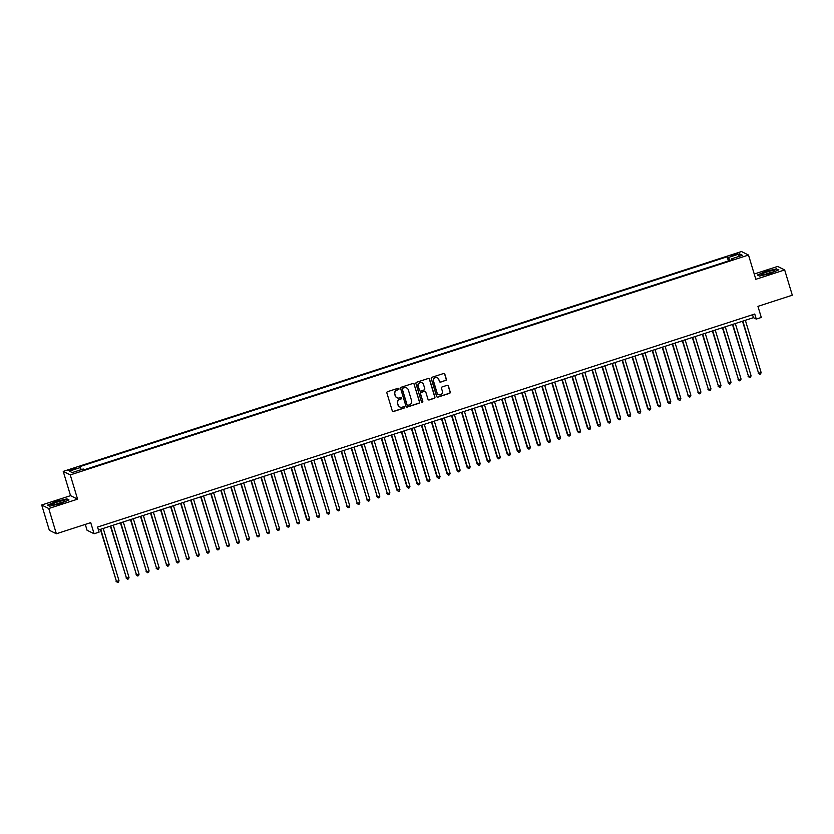 <?xml version="1.0" encoding="UTF-8"?>
<svg xmlns="http://www.w3.org/2000/svg" width="834" height="834" viewBox="0 0 834 834"><rect width="100%" height="100%" fill="white"/><g stroke="black" fill="none" stroke-linecap="round" stroke-linejoin="round"><path stroke-width="1.25" d="M398.933 388.748A0.73 0.719 116.5 0 0 398.037 388.279L387.57 391.667A1.042 1.022 116.5 0 0 386.882 392.981L392.272 410.828A1.042 1.022 116.5 0 0 393.565 411.506L404.021 408.107A0.73 0.719 116.5 0 0 404.146 406.763A0.73 0.719 116.5 0 0 403.604 406.721L402.249 407.159A3.346 3.284 116.5 0 1 398.141 405.011L397.693 403.52A3.346 3.284 116.5 0 1 399.882 399.33L401.237 398.892A0.73 0.719 116.5 0 0 401.352 397.537A0.73 0.719 116.5 0 0 400.82 397.495L399.465 397.943A3.346 3.284 116.5 0 1 395.358 395.785L394.909 394.294A3.346 3.284 116.5 0 1 397.099 390.103L398.454 389.666A0.73 0.719 116.5 0 0 398.933 388.748M396.921 397.714A3.346 3.284 116.5 0 1 395.17 395.691L394.722 394.201A3.346 3.284 116.5 0 1 396.911 390.01L398.266 389.572A0.73 0.719 116.5 0 0 398.475 388.269M392.699 411.391A1.042 1.022 116.5 0 0 393.367 411.412L403.833 408.014A0.73 0.719 116.5 0 0 404.042 406.721M399.705 406.94A3.346 3.284 116.5 0 1 397.954 404.917L397.505 403.427A3.346 3.284 116.5 0 1 399.694 399.236L401.05 398.788A0.73 0.719 116.5 0 0 401.258 397.495M733.92 254.37L731.262 255.663L735.14 254.985L737.788 253.692L733.92 254.37M445.669 380.512A1.042 1.022 116.5 0 0 446.357 379.199L444.845 374.195A1.042 1.022 116.5 0 0 443.563 373.517L431.939 377.281A1.042 1.022 116.5 0 0 431.251 378.594L436.641 396.452A1.042 1.022 116.5 0 0 437.923 397.12L449.547 393.356A1.042 1.022 116.5 0 0 450.235 392.043L448.411 385.996A1.042 1.022 116.5 0 0 447.118 385.318L442.145 386.934A1.042 1.022 116.5 0 0 441.467 388.248L442.374 391.24A2.794 2.742 116.5 0 1 438.486 394.607A2.794 2.742 116.5 0 1 437.099 392.95L433.555 381.201A2.794 2.742 116.5 0 1 437.433 377.844A2.794 2.742 116.5 0 1 438.82 379.491L439.414 381.451A1.042 1.022 116.5 0 0 440.696 382.118L445.481 380.419A1.042 1.022 116.5 0 0 446.169 379.105L444.658 374.091A1.042 1.022 116.5 0 0 444.23 373.528M48.737 508.511L77.583 499.159L70.546 495.657L41.7 504.997L48.737 508.511L56.358 533.77L90.729 522.637L94.086 533.75L99.1 532.123L97.568 527.067L754.749 314.032L756.271 319.088L761.296 317.462L757.939 306.349L792.3 295.205L784.669 269.945L777.642 266.432L754.238 274.021M77.583 499.159L70.254 474.911L748.505 255.048L755.823 279.296L784.669 269.945M414.217 384.12A1.042 1.022 116.5 0 0 412.934 383.442L401.31 387.216A1.042 1.022 116.5 0 0 400.622 388.529L406.012 406.377A1.042 1.022 116.5 0 0 407.294 407.055L418.918 403.281A1.042 1.022 116.5 0 0 419.606 401.967L414.029 384.026A1.042 1.022 116.5 0 0 413.601 383.463M416.625 382.253L428.249 378.48A1.042 1.022 116.5 0 1 429.531 379.157L434.921 397.005A1.042 1.022 116.5 0 1 434.233 398.318L429.26 399.934A1.042 1.022 116.5 0 1 427.978 399.257L425.788 392.022A1.042 1.022 116.5 0 0 424.506 391.344L421.201 392.418A1.042 1.022 116.5 0 0 420.524 393.721L422.796 401.269A0.73 0.719 116.5 0 1 421.785 402.144A0.73 0.719 116.5 0 1 421.42 401.707L415.937 383.557A1.042 1.022 116.5 0 1 416.625 382.253M56.358 533.77L49.331 530.268L41.7 504.997M71.818 469.99L76.603 468.03L70.64 469.406L68.065 470.647L71.818 469.99M70.254 474.911L63.228 471.398L741.468 251.534L748.505 255.048M728.416 260.948L727.165 256.778L79.011 466.894L80.345 467.551L81.273 469.636M727.165 256.778L728.489 257.445L739.529 253.87L742.416 255.308L731.387 258.894L732.711 259.551L84.568 469.657L83.233 469L72.204 472.576L69.305 471.137L80.345 467.551M85.287 524.398L87.049 530.236L94.086 533.75M70.546 495.657L63.228 471.398M98.454 529.986L753.425 317.671L756.271 319.088M752.539 314.752L753.425 317.671M731.387 258.894L731.512 259.937M729.854 260.479L728.489 257.445M739.529 253.87L738.58 256.559M60.382 503.59L69.003 499.92L66.887 498.857L56.139 501.474L47.517 505.143L49.633 506.196L60.382 503.59M776.735 268.757L765.998 271.363L757.366 275.032L759.493 276.085L770.23 273.479L778.852 269.809L776.881 269.246M49.738 506.175L47.913 505.258L56.139 501.474M406.439 406.94A1.042 1.022 116.5 0 0 407.107 406.961L418.731 403.187A1.042 1.022 116.5 0 0 419.419 401.873L414.029 384.026M402.812 388.248A0.73 0.719 116.5 0 0 402.332 389.165L407.065 404.844A0.73 0.719 116.5 0 0 407.962 405.314L409.39 404.844A3.346 3.284 116.5 0 0 411.579 400.654L408.347 389.937A3.346 3.284 116.5 0 0 404.24 387.789L402.624 388.154A0.73 0.719 116.5 0 0 402.144 389.071L402.332 389.165M407.336 405.22A0.73 0.719 116.5 0 1 406.877 404.74L402.144 389.071M406.596 387.925A3.346 3.284 116.5 0 0 404.052 387.695L404.24 387.789M402.624 388.154L404.052 387.695M428.405 399.82A1.042 1.022 116.5 0 0 429.072 399.84L434.045 398.225A1.042 1.022 116.5 0 0 434.733 396.911L429.343 379.063A1.042 1.022 116.5 0 0 428.916 378.49M425.173 391.354A1.042 1.022 116.5 0 0 424.318 391.25L421.014 392.324A1.042 1.022 116.5 0 0 420.336 393.627L422.796 401.269M421.691 402.092A0.73 0.719 116.5 0 0 422.609 401.164M423.526 384.505A2.794 2.742 116.5 0 0 419.116 383.254A2.794 2.742 116.5 0 0 418.251 386.215L419.502 390.354A1.042 1.022 116.5 0 0 420.784 391.031L424.089 389.958A1.042 1.022 116.5 0 0 424.767 388.644L423.526 384.505M422.046 382.806A2.794 2.742 116.5 0 0 418.063 386.121L418.251 386.215M419.929 390.917A1.042 1.022 116.5 0 1 419.314 390.26L418.063 386.121M439.841 382.014A1.042 1.022 116.5 0 0 440.508 382.024L445.481 380.419M437.339 377.792A2.794 2.742 116.5 0 0 433.357 381.107L433.555 381.201M438.392 394.555A2.794 2.742 116.5 0 1 436.912 392.856L433.357 381.107M437.068 397.015A1.042 1.022 116.5 0 0 437.735 397.026L449.359 393.262A1.042 1.022 116.5 0 0 450.047 391.949L448.212 385.902A1.042 1.022 116.5 0 0 447.795 385.329M100.351 529.371L116.479 581.465L118.991 580.652L103.228 528.443M100.716 529.256L116.479 581.465L117.49 582.466L116.009 581.225M118.991 580.652L118.491 582.142L117.49 582.466M57.087 502.12A6.933 0.959 -16.8 0 0 51.958 504.893A6.933 0.959 -16.8 0 0 59.558 503.35A6.933 0.959 -16.8 0 0 64.823 501.015A6.933 0.959 -16.8 0 0 57.087 502.12M61.987 502.485A4.743 0.657 -16.8 0 0 57.838 503.507A4.743 0.657 -16.8 0 0 55.127 504.549M56.264 501.703L66.678 499.18L68.544 500.108M761.911 274.146A6.933 0.959 -16.8 0 0 761.807 274.782A6.933 0.959 -16.8 0 0 768.01 273.667A6.933 0.959 -16.8 0 0 774.442 271.102A6.933 0.959 -16.8 0 0 774.671 270.904A6.933 0.959 -16.8 0 0 769.938 271.133A6.933 0.959 -16.8 0 0 761.911 274.146M759.597 276.064L757.762 275.147L766.123 271.592L776.527 269.069L778.403 269.997M771.836 272.374A4.743 0.657 -16.8 0 0 764.976 274.438M110.38 526.118L126.518 578.212L129.02 577.399L113.257 525.191M110.745 526.004L126.518 578.212L127.519 579.213L126.038 577.972M129.02 577.399L128.519 578.89L127.519 579.213M120.419 522.866L136.547 574.96L139.059 574.146L123.286 521.938M120.784 522.751L136.547 574.96L137.558 575.96L136.067 574.72M139.059 574.146L138.559 575.637L137.558 575.96M130.448 519.613L146.576 571.707L149.088 570.894L133.325 518.685M130.813 519.499L146.576 571.707L147.587 572.708L146.106 571.478M149.088 570.894L148.588 572.385L147.587 572.708M140.477 516.361L156.615 568.454L159.117 567.641L143.354 515.433M140.852 516.246L156.615 568.454L157.616 569.455L156.135 568.225M159.117 567.641L158.627 569.132L157.616 569.455M150.516 513.108L166.644 565.202L169.156 564.389L153.393 512.18M150.881 512.993L166.644 565.202L167.655 566.203L166.174 564.972M169.156 564.389L168.656 565.879L167.655 566.203M160.545 509.855L176.683 561.949L179.185 561.136L163.422 508.928M160.91 509.741L176.683 561.949L177.684 562.95L176.203 561.72M179.185 561.136L178.685 562.627L177.684 562.95M170.584 506.603L186.712 558.697L189.224 557.883L173.451 505.675M170.949 506.488L186.712 558.697L187.723 559.697L186.232 558.467M189.224 557.883L188.724 559.374L187.723 559.697M180.613 503.35L196.741 555.444L199.253 554.631L183.49 502.422M180.978 503.236L196.741 555.444L197.752 556.445L196.271 555.215M199.253 554.631L198.753 556.122L197.752 556.445M190.642 500.098L206.78 552.191L209.292 551.378L193.519 499.17M191.017 499.983L206.78 552.191L207.781 553.192L206.3 551.962M209.292 551.378L208.792 552.869L207.781 553.192M200.681 496.845L216.809 548.939L219.321 548.126L203.559 495.917M201.046 496.73L216.809 548.939L217.82 549.94L216.34 548.709M219.321 548.126L218.821 549.616L217.82 549.94M210.71 493.592L226.848 545.686L229.35 544.873L213.587 492.665M211.085 493.478L226.848 545.686L227.849 546.687L226.368 545.457M229.35 544.873L228.86 546.364L227.849 546.687M220.749 490.34L236.877 542.434L239.389 541.62L223.627 489.412M221.114 490.225L236.877 542.434L237.888 543.434L236.408 542.204M239.389 541.62L238.889 543.111L237.888 543.434M230.778 487.087L246.916 539.181L249.418 538.368L233.656 486.159M231.143 486.973L246.916 539.181L247.917 540.182L246.437 538.952M249.418 538.368L248.918 539.859L247.917 540.182M240.817 483.835L256.945 535.928L259.457 535.115L243.684 482.907M241.182 483.72L256.945 535.928L257.956 536.929L256.465 535.699M259.457 535.115L258.957 536.606L257.956 536.929M250.846 480.582L266.974 532.676L269.486 531.863L253.724 479.654M251.211 480.467L266.974 532.676L267.985 533.677L266.505 532.446M269.486 531.863L268.986 533.353L267.985 533.677M260.875 477.329L277.013 529.423L279.515 528.61L263.752 476.402M261.25 477.215L277.013 529.423L278.014 530.424L276.534 529.194M279.515 528.61L279.025 530.101L278.014 530.424M270.914 474.077L287.042 526.171L289.554 525.357L273.792 473.149M271.279 473.962L287.042 526.171L288.053 527.171L286.573 525.941M289.554 525.357L289.054 526.848L288.053 527.171M280.943 470.824L297.081 522.918L299.583 522.105L283.821 469.896M281.319 470.71L297.081 522.918L298.082 523.919L296.602 522.689M299.583 522.105L299.083 523.596L298.082 523.919M290.983 467.572L306.641 519.436L309.623 518.863L293.86 466.644M291.347 467.457L307.11 519.665L308.121 520.666L306.641 519.436M309.623 518.863L309.122 520.343L308.121 520.666M301.011 464.319L317.149 516.423L319.651 515.61L303.889 463.391M301.376 464.204L317.149 516.423L318.15 517.414L316.67 516.183M319.651 515.61L319.151 517.09L318.15 517.414M311.051 461.066L327.178 513.171L329.691 512.357L313.918 460.139M311.416 460.952L327.178 513.171L328.189 514.161L326.699 512.931M329.691 512.357L329.19 513.838L328.189 514.161M321.08 457.814L337.207 509.918L339.719 509.105L323.957 456.886M321.444 457.699L337.207 509.918L338.218 510.908L336.738 509.678M339.719 509.105L339.219 510.585L338.218 510.908M331.108 454.561L347.246 506.665L349.748 505.852L333.986 453.633M331.484 454.447L347.246 506.665L348.247 507.656L346.767 506.426M349.748 505.852L349.258 507.333L348.247 507.656M341.148 451.309L357.275 503.413L359.788 502.6L344.025 450.381M341.513 451.194L357.275 503.413L358.286 504.403L356.806 503.173M359.788 502.6L359.287 504.08L358.286 504.403M351.177 448.056L367.314 500.16L369.816 499.347L354.054 447.128M351.541 447.941L367.314 500.16L368.315 501.151L366.835 499.92M369.816 499.347L369.316 500.827L368.315 501.151M361.216 444.803L377.343 496.908L379.856 496.094L364.083 443.876M361.581 444.689L377.343 496.908L378.355 497.898L376.864 496.668M379.856 496.094L379.355 497.575L378.355 497.898M371.245 441.551L387.372 493.655L389.885 492.842L374.122 440.623M371.61 441.436L387.372 493.655L388.383 494.645L386.903 493.415M389.885 492.842L389.384 494.322L388.383 494.645M381.274 438.309L396.932 490.163L399.924 489.589L384.151 437.37M381.649 438.184L397.411 490.402L398.412 491.393L396.932 490.163M399.924 489.589L399.423 491.07L398.412 491.393M391.313 435.056L406.971 486.91L409.953 486.337L394.19 434.118M391.678 434.931L407.44 487.15L408.452 488.14L406.971 486.91M409.953 486.337L409.452 487.817L408.452 488.14M401.342 431.803L417 483.657L419.982 483.084L404.219 430.865M401.717 431.678L417.48 483.897L418.48 484.888L417 483.657M419.982 483.084L419.492 484.564L418.48 484.888M411.381 428.551L427.039 480.405L430.021 479.831L414.258 427.613M411.746 428.426L427.508 480.645L428.52 481.635L427.039 480.405M430.021 479.831L429.52 481.312L428.52 481.635M421.41 425.298L437.068 477.152L440.05 476.579L424.287 424.36M421.775 425.173L437.548 477.392L438.548 478.382L437.068 477.152M440.05 476.579L439.549 478.059L438.548 478.382M431.449 422.046L447.097 473.9L450.089 473.326L434.316 421.107M431.814 421.921L447.577 474.139L448.588 475.13L447.097 473.9M450.089 473.326L449.589 474.807L448.588 475.13M441.478 418.793L457.136 470.647L460.118 470.074L444.355 417.855M441.843 418.668L457.605 470.887L458.617 471.877L457.136 470.647M460.118 470.074L459.617 471.554L458.617 471.877M451.507 415.541L467.165 467.394L470.147 466.821L454.384 414.602M451.882 415.415L467.645 467.634L468.645 468.635L467.165 467.394M470.147 466.821L469.657 468.301L468.645 468.635M461.546 412.288L477.204 464.142L480.186 463.568L464.423 411.35M461.911 412.163L477.673 464.382L478.685 465.382L477.204 464.142M480.186 463.568L479.686 465.049L478.685 465.382M471.575 409.035L487.233 460.889L490.215 460.316L474.452 408.097M471.95 408.91L487.713 461.129L488.714 462.13L487.233 460.889M490.215 460.316L489.714 461.796L488.714 462.13M481.614 405.783L497.272 457.637L500.254 457.063L484.491 404.844M481.979 405.658L497.742 457.876L498.753 458.877L497.272 457.637M500.254 457.063L499.754 458.544L498.753 458.877M491.643 402.53L507.301 454.384L510.283 453.811L494.52 401.592M492.008 402.405L507.781 454.624L508.782 455.625L507.301 454.384M510.283 453.811L509.782 455.291L508.782 455.625M501.682 399.277L517.33 451.131L520.322 450.558L504.549 398.339M502.047 399.152L517.81 451.371L518.821 452.372L517.33 451.131M520.322 450.558L519.822 452.038L518.821 452.372M511.711 396.025L527.369 447.879L530.351 447.305L514.588 395.087M512.076 395.9L527.839 448.119L528.85 449.119L527.369 447.879M530.351 447.305L529.851 448.786L528.85 449.119M521.74 392.772L537.398 444.626L540.38 444.053L524.617 391.834M522.115 392.647L537.878 444.866L538.879 445.867L537.398 444.626M540.38 444.053L539.89 445.533L538.879 445.867M531.779 389.52L547.438 441.374L550.419 440.8L534.657 388.581M532.144 389.395L547.907 441.613L548.918 442.614L547.438 441.374M550.419 440.8L549.919 442.281L548.918 442.614M541.808 386.267L557.466 438.121L560.448 437.548L544.685 385.329M542.173 386.142L557.946 438.361L558.947 439.362L557.466 438.121M560.448 437.548L559.948 439.028L558.947 439.362M551.847 383.014L567.495 434.868L570.487 434.295L554.714 382.076M552.212 382.889L567.975 435.108L568.986 436.109L567.495 434.868M570.487 434.295L569.987 435.775L568.986 436.109M561.876 379.762L577.535 431.616L580.516 431.042L564.754 378.824M562.241 379.637L578.004 431.856L579.015 432.856L577.535 431.616M580.516 431.042L580.016 432.523L579.015 432.856M571.905 376.509L587.563 428.363L590.555 427.79L574.782 375.571M572.28 376.384L588.043 428.603L589.044 429.604L587.563 428.363M590.555 427.79L590.055 429.27L589.044 429.604M581.944 373.257L597.603 425.111L600.584 424.537L584.822 372.318M582.309 373.132L598.072 425.35L599.083 426.351L597.603 425.111M600.584 424.537L600.084 426.028L599.083 426.351M591.973 370.004L607.632 421.858L610.613 421.285L594.851 369.066M592.349 369.879L608.111 422.098L609.112 423.099L607.632 421.858M610.613 421.285L610.123 422.775L609.112 423.099M602.012 366.752L617.671 418.605L620.652 418.032L604.89 365.813M602.377 366.626L618.14 418.845L619.151 419.846L617.671 418.605M620.652 418.032L620.152 419.523L619.151 419.846M612.041 363.499L627.7 415.353L630.681 414.779L614.919 362.561M612.406 363.374L628.179 415.593L629.18 416.593L627.7 415.353M630.681 414.779L630.181 416.27L629.18 416.593M622.081 360.246L637.729 412.1L640.721 411.527L624.947 359.308M622.445 360.121L638.208 412.34L639.219 413.341L637.729 412.1M640.721 411.527L640.22 413.018L639.219 413.341M632.109 356.994L647.768 408.848L650.749 408.274L634.987 356.055M632.474 356.869L648.237 409.087L649.248 410.088L647.768 408.848M650.749 408.274L650.249 409.765L649.248 410.088M642.138 353.741L657.797 405.595L660.778 405.022L645.016 352.803M642.514 353.616L658.276 405.835L659.277 406.836L657.797 405.595M660.778 405.022L660.288 406.512L659.277 406.836M652.178 350.488L667.836 402.342L670.817 401.769L655.055 349.55M652.542 350.363L668.305 402.582L669.316 403.583L667.836 402.342M670.817 401.769L670.317 403.26L669.316 403.583M662.206 347.236L677.865 399.09L680.846 398.516L665.084 346.298M662.582 347.111L678.344 399.33L679.345 400.33L677.865 399.09M680.846 398.516L680.346 400.007L679.345 400.33M672.246 343.983L688.373 396.077L690.886 395.264L675.123 343.055M672.611 343.869L688.373 396.077L689.384 397.078L687.904 395.837M690.886 395.264L690.385 396.755L689.384 397.078M682.275 340.731L698.412 392.824L700.914 392.011L685.152 339.803M682.639 340.616L698.412 392.824L699.413 393.825L697.933 392.585M700.914 392.011L700.414 393.502L699.413 393.825M692.314 337.478L708.441 389.572L710.954 388.759L695.181 336.55M692.679 337.363L708.441 389.572L709.453 390.573L707.962 389.332M710.954 388.759L710.453 390.249L709.453 390.573M702.343 334.226L718.47 386.319L720.983 385.506L705.22 333.298M702.708 334.111L718.47 386.319L719.481 387.32L718.001 386.079M720.983 385.506L720.482 386.997L719.481 387.32M712.372 330.973L728.509 383.067L731.011 382.253L715.249 330.045M712.747 330.858L728.509 383.067L729.51 384.067L728.03 382.827M731.011 382.253L730.521 383.744L729.51 384.067M722.411 327.72L738.538 379.814L741.051 379.001L725.288 326.792M722.776 327.606L738.538 379.814L739.549 380.815L738.069 379.574M741.051 379.001L740.55 380.492L739.549 380.815M732.44 324.468L748.578 376.561L751.08 375.748L735.317 323.54M732.805 324.353L748.578 376.561L749.578 377.562L748.098 376.322M751.08 375.748L750.579 377.239L749.578 377.562M742.479 321.215L758.606 373.309L761.119 372.496L745.356 320.287M742.844 321.1L758.606 373.309L759.618 374.31L758.127 373.069M761.119 372.496L760.618 373.986L759.618 374.31M70.9 470.272L70.64 469.406M73.111 469.573L72.85 468.687"/></g></svg>
